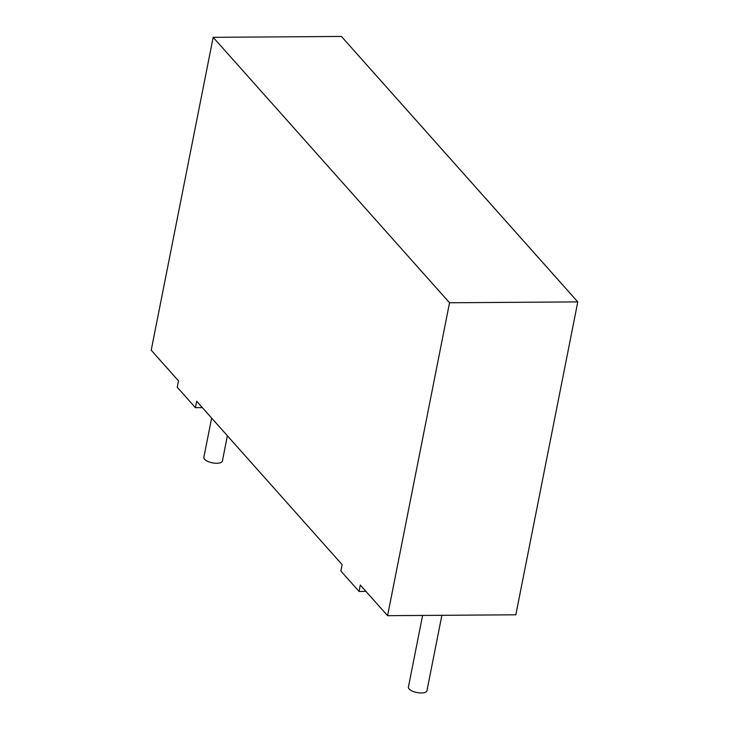 <?xml version="1.0" encoding="UTF-8"?>
<svg xmlns="http://www.w3.org/2000/svg" width="729" height="729" viewBox="0 0 729 729"><rect width="100%" height="100%" fill="white"/><g stroke="black" fill="none" stroke-linecap="round" stroke-linejoin="round"><path stroke-width="1.09" d="M422.592 615.44L408.413 687.064A9.441 3.718 11.2 0 0 416.952 692.55A9.441 3.718 11.2 0 0 426.939 690.737L441.874 615.303M211.638 418.082L203.856 457.347A9.441 3.718 11.2 0 0 212.403 462.833A9.441 3.718 11.2 0 0 222.391 461.02L227.384 435.769M195.399 407.657L196.666 401.269L342.12 564.629L340.862 571.007L359.042 591.429L360.308 585.041L387.582 615.677L515.831 614.802L577.787 301.897L341.418 36.45L213.169 37.325L151.213 350.221L178.487 380.848L177.22 387.236L195.399 407.657L202.307 407.611M213.169 37.325L449.538 302.772L387.582 615.677M359.042 591.429L365.949 591.383M577.787 301.897L449.538 302.772"/></g></svg>
